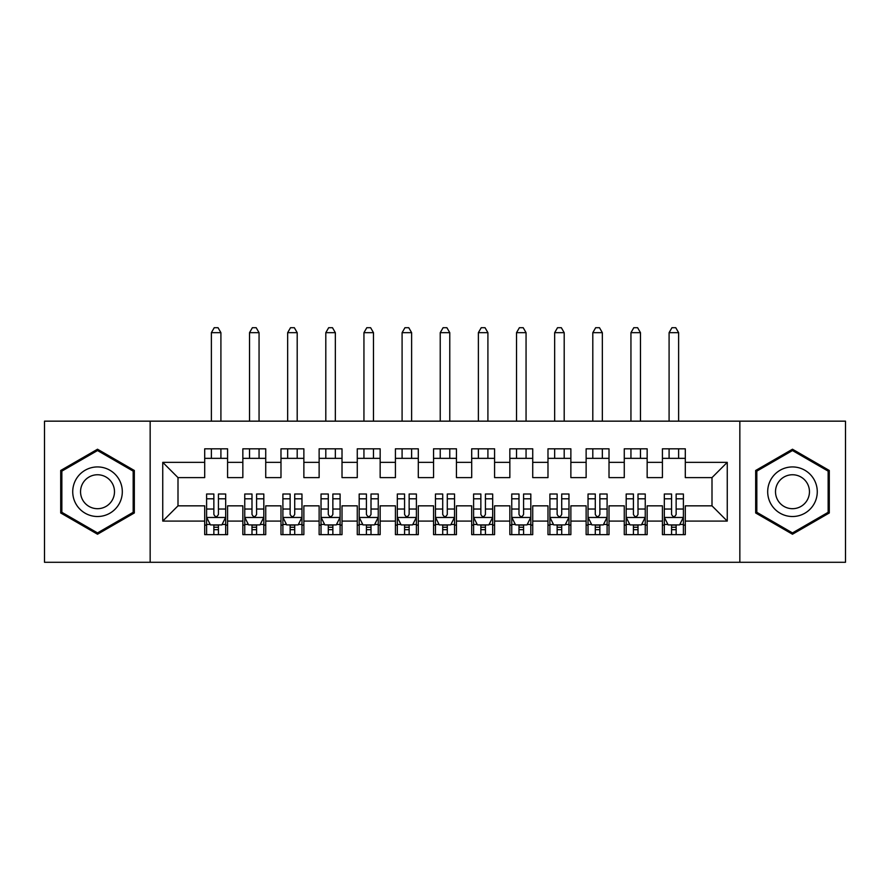 <?xml version="1.0" encoding="UTF-8"?>
<svg xmlns="http://www.w3.org/2000/svg" width="890" height="890" viewBox="0 0 890 890"><rect width="100%" height="100%" fill="white"/><g stroke="black" fill="none" stroke-linecap="round" stroke-linejoin="round"><path stroke-width="1.33" d="M739.846 562.291L845.5 562.291L845.5 421.159L739.846 421.159L739.846 562.291L150.154 562.291L150.154 421.159L44.5 421.159L44.5 562.291L150.154 562.291M739.846 421.159L150.154 421.159M162.748 521.095L162.748 462.355L204.7 462.355L204.7 477.607L178 477.607L178 505.843L162.748 521.095L204.7 521.095L204.7 534.634L227.584 534.634L227.584 521.095L242.848 521.095L242.848 534.634L265.732 534.634L265.732 521.095L280.984 521.095L280.984 534.634L303.868 534.634L303.868 521.095L319.132 521.095L319.132 534.634L342.016 534.634L342.016 521.095L357.268 521.095L357.268 534.634L380.152 534.634L380.152 521.095L395.416 521.095L395.416 534.634L418.3 534.634L418.3 521.095L433.552 521.095L433.552 534.634L456.448 534.634L456.448 521.095L471.7 521.095L471.7 534.634L494.584 534.634L494.584 521.095L509.848 521.095L509.848 534.634L532.732 534.634L532.732 521.095L547.984 521.095L547.984 534.634L570.868 534.634L570.868 521.095L586.132 521.095L586.132 534.634L609.016 534.634L609.016 521.095L624.268 521.095L624.268 534.634L647.152 534.634L647.152 521.095L662.416 521.095L662.416 534.634L685.3 534.634L685.3 505.843L712 505.843L712 477.607L685.3 477.607L685.3 462.355L727.252 462.355L727.252 521.095L685.3 521.095M685.3 462.355L685.3 448.816L662.416 448.816L662.416 462.355L647.152 462.355L647.152 448.816L624.268 448.816L624.268 462.355L609.016 462.355L609.016 448.816L586.132 448.816L586.132 462.355L570.868 462.355L570.868 448.816L547.984 448.816L547.984 462.355L532.732 462.355L532.732 448.816L509.848 448.816L509.848 462.355L494.584 462.355L494.584 448.816L471.7 448.816L471.7 462.355L456.448 462.355L456.448 448.816L433.552 448.816L433.552 462.355L418.3 462.355L418.3 448.816L395.416 448.816L395.416 462.355L380.152 462.355L380.152 448.816L357.268 448.816L357.268 462.355L342.016 462.355L342.016 448.816L319.132 448.816L319.132 462.355L303.868 462.355L303.868 448.816L280.984 448.816L280.984 462.355L265.732 462.355L265.732 448.816L242.848 448.816L242.848 462.355L227.584 462.355L227.584 448.816L204.7 448.816L204.7 462.355M647.152 521.095L647.152 505.843L662.416 505.843L662.416 521.095M727.252 462.355L712 477.607M609.016 521.095L609.016 505.843L624.268 505.843L624.268 521.095M662.416 462.355L662.416 477.607L647.152 477.607L647.152 462.355M570.868 521.095L570.868 505.843L586.132 505.843L586.132 521.095M624.268 462.355L624.268 477.607L609.016 477.607L609.016 462.355M532.732 521.095L532.732 505.843L547.984 505.843L547.984 521.095M586.132 462.355L586.132 477.607L570.868 477.607L570.868 462.355M494.584 521.095L494.584 505.843L509.848 505.843L509.848 521.095M547.984 462.355L547.984 477.607L532.732 477.607L532.732 462.355M456.448 521.095L456.448 505.843L471.7 505.843L471.7 521.095M509.848 462.355L509.848 477.607L494.584 477.607L494.584 462.355M418.3 521.095L418.3 505.843L433.552 505.843L433.552 521.095M471.7 462.355L471.7 477.607L456.448 477.607L456.448 462.355M380.152 521.095L380.152 505.843L395.416 505.843L395.416 521.095M433.552 462.355L433.552 477.607L418.3 477.607L418.3 462.355M342.016 521.095L342.016 505.843L357.268 505.843L357.268 521.095M395.416 462.355L395.416 477.607L380.152 477.607L380.152 462.355M303.868 521.095L303.868 505.843L319.132 505.843L319.132 521.095M357.268 462.355L357.268 477.607L342.016 477.607L342.016 462.355M265.732 521.095L265.732 505.843L280.984 505.843L280.984 521.095M319.132 462.355L319.132 477.607L303.868 477.607L303.868 462.355M227.584 521.095L227.584 505.843L242.848 505.843L242.848 521.095M280.984 462.355L280.984 477.607L265.732 477.607L265.732 462.355M178 505.843L204.7 505.843L204.7 521.095M242.848 462.355L242.848 477.607L227.584 477.607L227.584 462.355M662.416 458.35L685.3 458.35M624.268 458.35L647.152 458.35M586.132 458.35L609.016 458.35M547.984 458.35L570.868 458.35M509.848 458.35L532.732 458.35M471.7 458.35L494.584 458.35M433.552 458.35L456.448 458.35M395.416 458.35L418.3 458.35M357.268 458.35L380.152 458.35M319.132 458.35L342.016 458.35M280.984 458.35L303.868 458.35M242.848 458.35L265.732 458.35M204.7 458.35L227.584 458.35M204.7 525.1L206.602 525.1M225.682 525.1L227.584 525.1M242.848 525.1L244.75 525.1M263.818 525.1L265.732 525.1M280.984 525.1L282.898 525.1M301.966 525.1L303.868 525.1M319.132 525.1L321.034 525.1M340.102 525.1L342.016 525.1M357.268 525.1L359.182 525.1M378.25 525.1L380.152 525.1M395.416 525.1L397.318 525.1M416.398 525.1L418.3 525.1M433.552 525.1L435.466 525.1M454.534 525.1L456.448 525.1M471.7 525.1L473.602 525.1M492.682 525.1L494.584 525.1M509.848 525.1L511.75 525.1M530.818 525.1L532.732 525.1M547.984 525.1L549.898 525.1M568.966 525.1L570.868 525.1M586.132 525.1L588.034 525.1M607.102 525.1L609.016 525.1M624.268 525.1L626.182 525.1M645.25 525.1L647.152 525.1M662.416 525.1L664.318 525.1M683.398 525.1L685.3 525.1M162.748 462.355L178 477.607M712 505.843L727.252 521.095M134.323 470.476L97.522 449.228L60.709 470.476L60.709 512.974L97.522 534.222L134.323 512.974L134.323 470.476M755.677 470.476L755.677 512.974L792.478 534.222L829.291 512.974L829.291 470.476L792.478 449.228L755.677 470.476M213.856 529.672L218.428 529.672M206.602 498.801L213.856 498.801L213.856 494.017L206.602 494.017L206.602 517.279L210.418 524.911L221.866 524.911L225.682 517.279L225.682 494.017L218.428 494.017L218.428 498.801L225.682 498.801M225.682 517.279L225.682 534.634M206.602 517.279L206.602 534.634M218.428 524.911L218.428 534.634M213.856 534.634L213.856 524.911M213.856 498.801L213.856 514.42C215.38 517.357 216.904 517.357 218.428 514.42L218.428 498.801M213.856 525.1L218.428 525.1M220.909 458.35L220.909 448.816M220.909 421.159L220.909 332.671L211.375 332.671L211.375 421.159M211.375 458.35L211.375 448.816M211.375 332.671L214.234 327.709L218.05 327.709L220.909 332.671M251.992 529.672L256.576 529.672M244.75 498.801L251.992 498.801L251.992 494.017L244.75 494.017L244.75 517.279L248.566 524.911L260.002 524.911L263.818 517.279L263.818 494.017L256.576 494.017L256.576 498.801L263.818 498.801M263.818 517.279L263.818 534.634M244.75 517.279L244.75 534.634M256.576 524.911L256.576 534.634M251.992 534.634L251.992 524.911M251.992 498.801L251.992 514.42C253.517 517.357 255.052 517.357 256.576 514.42L256.576 498.801M251.992 525.1L256.576 525.1M259.057 458.35L259.057 448.816M259.057 421.159L259.057 332.671L249.523 332.671L249.523 421.159M249.523 458.35L249.523 448.816M249.523 332.671L252.382 327.709L256.198 327.709L259.057 332.671M290.14 529.672L294.712 529.672M282.898 498.801L290.14 498.801L290.14 494.017L282.898 494.017L282.898 517.279L286.702 524.911L298.15 524.911L301.966 517.279L301.966 494.017L294.712 494.017L294.712 498.801L301.966 498.801M301.966 517.279L301.966 534.634M282.898 517.279L282.898 534.634M294.712 524.911L294.712 534.634M290.14 534.634L290.14 524.911M290.14 498.801L290.14 514.42C291.664 517.357 293.188 517.357 294.712 514.42L294.712 498.801M290.14 525.1L294.712 525.1M297.193 458.35L297.193 448.816M297.193 421.159L297.193 332.671L287.659 332.671L287.659 421.159M287.659 458.35L287.659 448.816M287.659 332.671L290.518 327.709L294.334 327.709L297.193 332.671M118.993 479.332A24.798 24.798 0 0 0 85.117 470.254A24.798 24.798 0 0 0 76.05 504.118A24.798 24.798 0 0 0 109.915 513.196A24.798 24.798 0 0 0 118.993 479.332M112.218 483.237A16.977 16.977 0 0 0 89.033 477.029A16.977 16.977 0 0 0 82.814 500.213A16.977 16.977 0 0 0 106.01 506.421A16.977 16.977 0 0 0 112.218 483.237M97.522 532.91L61.855 512.317L61.855 471.133L97.522 450.54L133.177 471.133L133.177 512.317L97.522 532.91M813.95 479.332A24.798 24.798 0 0 0 780.085 470.254A24.798 24.798 0 0 0 771.007 504.118A24.798 24.798 0 0 0 804.883 513.196A24.798 24.798 0 0 0 813.95 479.332M807.185 483.237A16.977 16.977 0 0 0 783.99 477.029A16.977 16.977 0 0 0 777.782 500.213A16.977 16.977 0 0 0 800.967 506.421A16.977 16.977 0 0 0 807.185 483.237M792.478 532.91L756.823 512.317L756.823 471.133L792.478 450.54L828.145 471.133L828.145 512.317L792.478 532.91M328.288 529.672L332.86 529.672M321.034 498.801L328.288 498.801L328.288 494.017L321.034 494.017L321.034 517.279L324.85 524.911L336.298 524.911L340.102 517.279L340.102 494.017L332.86 494.017L332.86 498.801L340.102 498.801M340.102 517.279L340.102 534.634M321.034 517.279L321.034 534.634M332.86 524.911L332.86 534.634M328.288 534.634L328.288 524.911M328.288 498.801L328.288 514.42C329.812 517.357 331.336 517.357 332.86 514.42L332.86 498.801M328.288 525.1L332.86 525.1M335.341 458.35L335.341 448.816M335.341 421.159L335.341 332.671L325.807 332.671L325.807 421.159M325.807 458.35L325.807 448.816M325.807 332.671L328.666 327.709L332.482 327.709L335.341 332.671M366.424 529.672L371.008 529.672M359.182 498.801L366.424 498.801L366.424 494.017L359.182 494.017L359.182 517.279L362.998 524.911L374.434 524.911L378.25 517.279L378.25 494.017L371.008 494.017L371.008 498.801L378.25 498.801M378.25 517.279L378.25 534.634M359.182 517.279L359.182 534.634M371.008 524.911L371.008 534.634M366.424 534.634L366.424 524.911M366.424 498.801L366.424 514.42C367.948 517.357 369.472 517.357 371.008 514.42L371.008 498.801M366.424 525.1L371.008 525.1M373.477 458.35L373.477 448.816M373.477 421.159L373.477 332.671L363.943 332.671L363.943 421.159M363.943 458.35L363.943 448.816M363.943 332.671L366.802 327.709L370.618 327.709L373.477 332.671M404.572 529.672L409.144 529.672M397.318 498.801L404.572 498.801L404.572 494.017L397.318 494.017L397.318 517.279L401.134 524.911L412.582 524.911L416.398 517.279L416.398 494.017L409.144 494.017L409.144 498.801L416.398 498.801M416.398 517.279L416.398 534.634M397.318 517.279L397.318 534.634M409.144 524.911L409.144 534.634M404.572 534.634L404.572 524.911M404.572 498.801L404.572 514.42C406.096 517.357 407.62 517.357 409.144 514.42L409.144 498.801M404.572 525.1L409.144 525.1M411.625 458.35L411.625 448.816M411.625 421.159L411.625 332.671L402.091 332.671L402.091 421.159M402.091 458.35L402.091 448.816M402.091 332.671L404.95 327.709L408.766 327.709L411.625 332.671M442.708 529.672L447.292 529.672M435.466 498.801L442.708 498.801L442.708 494.017L435.466 494.017L435.466 517.279L439.282 524.911L450.718 524.911L454.534 517.279L454.534 494.017L447.292 494.017L447.292 498.801L454.534 498.801M454.534 517.279L454.534 534.634M435.466 517.279L435.466 534.634M447.292 524.911L447.292 534.634M442.708 534.634L442.708 524.911M442.708 498.801L442.708 514.42C444.232 517.357 445.757 517.357 447.292 514.42L447.292 498.801M442.708 525.1L447.292 525.1M449.773 458.35L449.773 448.816M449.773 421.159L449.773 332.671L440.227 332.671L440.227 421.159M440.227 458.35L440.227 448.816M440.227 332.671L443.098 327.709L446.902 327.709L449.773 332.671M480.856 529.672L485.428 529.672M473.602 498.801L480.856 498.801L480.856 494.017L473.602 494.017L473.602 517.279L477.418 524.911L488.866 524.911L492.682 517.279L492.682 494.017L485.428 494.017L485.428 498.801L492.682 498.801M492.682 517.279L492.682 534.634M473.602 517.279L473.602 534.634M485.428 524.911L485.428 534.634M480.856 534.634L480.856 524.911M480.856 498.801L480.856 514.42C482.38 517.357 483.904 517.357 485.428 514.42L485.428 498.801M480.856 525.1L485.428 525.1M487.909 458.35L487.909 448.816M487.909 421.159L487.909 332.671L478.375 332.671L478.375 421.159M478.375 458.35L478.375 448.816M478.375 332.671L481.234 327.709L485.05 327.709L487.909 332.671M518.992 529.672L523.576 529.672M511.75 498.801L518.992 498.801L518.992 494.017L511.75 494.017L511.75 517.279L515.566 524.911L527.002 524.911L530.818 517.279L530.818 494.017L523.576 494.017L523.576 498.801L530.818 498.801M530.818 517.279L530.818 534.634M511.75 517.279L511.75 534.634M523.576 524.911L523.576 534.634M518.992 534.634L518.992 524.911M518.992 498.801L518.992 514.42C520.517 517.357 522.052 517.357 523.576 514.42L523.576 498.801M518.992 525.1L523.576 525.1M526.057 458.35L526.057 448.816M526.057 421.159L526.057 332.671L516.523 332.671L516.523 421.159M516.523 458.35L516.523 448.816M516.523 332.671L519.382 327.709L523.198 327.709L526.057 332.671M557.14 529.672L561.712 529.672M549.898 498.801L557.14 498.801L557.14 494.017L549.898 494.017L549.898 517.279L553.702 524.911L565.15 524.911L568.966 517.279L568.966 494.017L561.712 494.017L561.712 498.801L568.966 498.801M568.966 517.279L568.966 534.634M549.898 517.279L549.898 534.634M561.712 524.911L561.712 534.634M557.14 534.634L557.14 524.911M557.14 498.801L557.14 514.42C558.664 517.357 560.188 517.357 561.712 514.42L561.712 498.801M557.14 525.1L561.712 525.1M564.193 458.35L564.193 448.816M564.193 421.159L564.193 332.671L554.659 332.671L554.659 421.159M554.659 458.35L554.659 448.816M554.659 332.671L557.518 327.709L561.334 327.709L564.193 332.671M595.288 529.672L599.86 529.672M588.034 498.801L595.288 498.801L595.288 494.017L588.034 494.017L588.034 517.279L591.85 524.911L603.298 524.911L607.102 517.279L607.102 494.017L599.86 494.017L599.86 498.801L607.102 498.801M607.102 517.279L607.102 534.634M588.034 517.279L588.034 534.634M599.86 524.911L599.86 534.634M595.288 534.634L595.288 524.911M595.288 498.801L595.288 514.42C596.812 517.357 598.336 517.357 599.86 514.42L599.86 498.801M595.288 525.1L599.86 525.1M602.341 458.35L602.341 448.816M602.341 421.159L602.341 332.671L592.807 332.671L592.807 421.159M592.807 458.35L592.807 448.816M592.807 332.671L595.666 327.709L599.482 327.709L602.341 332.671M633.424 529.672L638.008 529.672M626.182 498.801L633.424 498.801L633.424 494.017L626.182 494.017L626.182 517.279L629.998 524.911L641.434 524.911L645.25 517.279L645.25 494.017L638.008 494.017L638.008 498.801L645.25 498.801M645.25 517.279L645.25 534.634M626.182 517.279L626.182 534.634M638.008 524.911L638.008 534.634M633.424 534.634L633.424 524.911M633.424 498.801L633.424 514.42C634.948 517.357 636.472 517.357 638.008 514.42L638.008 498.801M633.424 525.1L638.008 525.1M640.477 458.35L640.477 448.816M640.477 421.159L640.477 332.671L630.943 332.671L630.943 421.159M630.943 458.35L630.943 448.816M630.943 332.671L633.802 327.709L637.618 327.709L640.477 332.671M671.572 529.672L676.144 529.672M664.318 498.801L671.572 498.801L671.572 494.017L664.318 494.017L664.318 517.279L668.134 524.911L679.582 524.911L683.398 517.279L683.398 494.017L676.144 494.017L676.144 498.801L683.398 498.801M683.398 517.279L683.398 534.634M664.318 517.279L664.318 534.634M676.144 524.911L676.144 534.634M671.572 534.634L671.572 524.911M671.572 498.801L671.572 514.42C673.096 517.357 674.62 517.357 676.144 514.42L676.144 498.801M671.572 525.1L676.144 525.1M678.625 458.35L678.625 448.816M678.625 421.159L678.625 332.671L669.091 332.671L669.091 421.159M669.091 458.35L669.091 448.816M669.091 332.671L671.95 327.709L675.766 327.709L678.625 332.671M206.703 517.468L225.582 517.468M225.682 524.455L222.088 524.455M210.196 524.455L206.602 524.455M218.428 509.024L225.682 509.024M206.602 509.024L213.856 509.024M213.856 527.247L218.428 527.247M244.85 517.468L263.729 517.468M263.818 524.455L260.236 524.455M248.332 524.455L244.75 524.455M256.576 509.024L263.818 509.024M244.75 509.024L251.992 509.024M251.992 527.247L256.576 527.247M282.987 517.468L301.866 517.468M301.966 524.455L298.384 524.455M286.48 524.455L282.898 524.455M294.712 509.024L301.966 509.024M282.898 509.024L290.14 509.024M290.14 527.247L294.712 527.247M321.134 517.468L340.013 517.468M340.102 524.455L336.52 524.455M324.616 524.455L321.034 524.455M332.86 509.024L340.102 509.024M321.034 509.024L328.288 509.024M328.288 527.247L332.86 527.247M359.271 517.468L378.15 517.468M378.25 524.455L374.668 524.455M362.764 524.455L359.182 524.455M371.008 509.024L378.25 509.024M359.182 509.024L366.424 509.024M366.424 527.247L371.008 527.247M397.418 517.468L416.298 517.468M416.398 524.455L412.804 524.455M400.912 524.455L397.318 524.455M409.144 509.024L416.398 509.024M397.318 509.024L404.572 509.024M404.572 527.247L409.144 527.247M435.555 517.468L454.445 517.468M454.534 524.455L450.952 524.455M439.048 524.455L435.466 524.455M447.292 509.024L454.534 509.024M435.466 509.024L442.708 509.024M442.708 527.247L447.292 527.247M473.703 517.468L492.582 517.468M492.682 524.455L489.088 524.455M477.196 524.455L473.602 524.455M485.428 509.024L492.682 509.024M473.602 509.024L480.856 509.024M480.856 527.247L485.428 527.247M511.85 517.468L530.729 517.468M530.818 524.455L527.236 524.455M515.332 524.455L511.75 524.455M523.576 509.024L530.818 509.024M511.75 509.024L518.992 509.024M518.992 527.247L523.576 527.247M549.987 517.468L568.866 517.468M568.966 524.455L565.384 524.455M553.48 524.455L549.898 524.455M561.712 509.024L568.966 509.024M549.898 509.024L557.14 509.024M557.14 527.247L561.712 527.247M588.134 517.468L607.013 517.468M607.102 524.455L603.52 524.455M591.616 524.455L588.034 524.455M599.86 509.024L607.102 509.024M588.034 509.024L595.288 509.024M595.288 527.247L599.86 527.247M626.271 517.468L645.15 517.468M645.25 524.455L641.668 524.455M629.764 524.455L626.182 524.455M638.008 509.024L645.25 509.024M626.182 509.024L633.424 509.024M633.424 527.247L638.008 527.247M664.418 517.468L683.298 517.468M683.398 524.455L679.804 524.455M667.912 524.455L664.318 524.455M676.144 509.024L683.398 509.024M664.318 509.024L671.572 509.024M671.572 527.247L676.144 527.247"/></g></svg>
